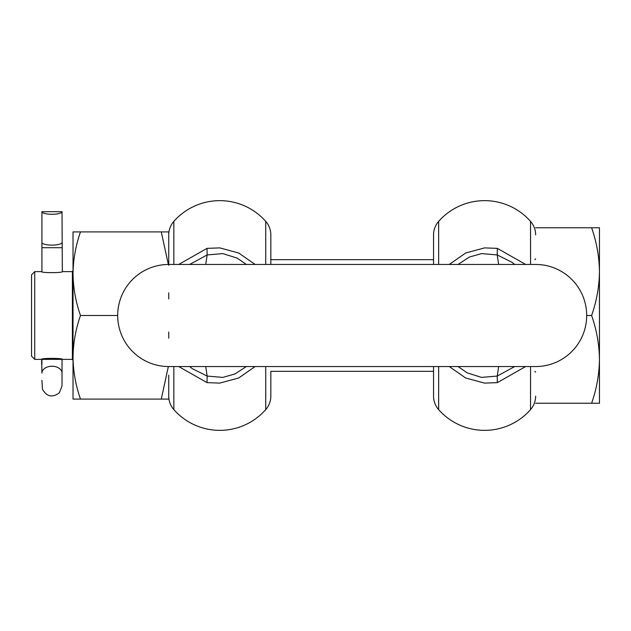 <?xml version="1.0" encoding="UTF-8"?>
<svg xmlns="http://www.w3.org/2000/svg" width="631" height="631" viewBox="0 0 631 631"><rect width="100%" height="100%" fill="white"/><g stroke="black" fill="none" stroke-linecap="round" stroke-linejoin="round"><path stroke-width="0.95" d="M80.492 231.908C75.712 245.538 73.228 259.467 73.022 273.704L73.022 231.908L168.737 231.908L168.737 255.839M80.492 315.5C75.712 329.122 73.228 343.059 73.022 357.296L73.022 273.704C73.228 287.941 75.712 301.878 80.492 315.5L117.689 315.5A51.048 51.048 0 0 1 168.737 264.452L535.64 264.452A51.048 51.048 0 0 1 586.688 315.5L591.61 315.5C596.626 301.2 599.245 286.577 599.45 271.63C599.245 256.683 596.626 242.067 591.61 227.759L599.45 227.759L599.45 274.824M168.343 264.452L161.276 231.908M80.492 399.092L73.022 399.092L73.022 357.296C73.228 371.533 75.712 385.462 80.492 399.092L161.276 399.092L168.343 366.548M168.737 375.161L168.737 399.092L161.276 399.092M168.737 265.359L168.737 243.109L168.737 265.359M73.022 273.704L73.022 267.623M34.737 359.37L34.737 271.63L31.55 274.824L31.55 356.176L34.737 359.37L41.599 359.37C40.952 358.022 62.982 358.022 62.335 359.37L72.391 359.37L72.391 271.63L73.022 270.525M34.737 271.63L41.599 271.63C40.952 272.978 62.99 272.978 62.335 271.63L62.019 211.685L41.922 211.685A10.049 2.603 0 0 0 51.971 214.28A10.049 2.603 0 0 0 62.019 211.685M41.599 359.37L41.922 373.11A10.049 6.87 180 0 1 42.537 370.736A10.049 6.87 -0 0 1 51.971 366.24A10.049 6.87 180 0 1 61.404 370.736A10.049 6.87 180 0 1 62.019 373.11L62.019 376.36M599.45 356.901L599.45 352.027M599.45 358.1L599.45 357.501M535.64 227.759L591.61 227.759M591.61 403.241C596.626 388.933 599.245 374.317 599.45 359.37L599.45 403.241L535.64 403.241M599.45 271.63L599.45 359.37C599.245 344.423 596.626 329.8 591.61 315.5M599.45 315.5L599.45 305.932M599.45 306.209L599.45 305.522M41.922 380.319L42.443 389.193C46.726 396.749 52.365 397.948 59.361 392.813L62.019 385.998L62.019 359.291M41.922 211.685L41.922 271.709M62.019 359.37L41.922 359.37L41.922 364.568M41.922 231.096L41.922 242.501A10.049 2.603 0 0 0 51.971 245.104A10.049 2.603 0 0 0 62.019 242.501M433.544 396.11L433.544 366.548L433.544 396.11A20.421 20.421 0 0 0 438.648 409.614A61.254 61.254 0 0 0 530.537 409.614A20.421 20.421 0 0 0 535.64 396.11M449.272 366.548L465.639 377.977L484.592 383.112L497.354 382.631L525.655 366.548M433.544 234.89L433.544 264.452L433.544 234.89A20.421 20.421 0 0 1 438.648 221.386A61.254 61.254 0 0 1 530.537 221.386A20.421 20.421 0 0 1 535.64 234.89M433.544 255.839L433.544 259.664L270.833 259.664L270.833 255.839L270.833 264.452L270.833 234.89L270.833 255.839M173.84 366.548L173.84 409.614A61.254 61.254 0 0 0 265.73 409.614A20.421 20.421 0 0 0 270.833 396.11L270.833 371.336L433.544 371.336M178.723 366.548L207.023 382.631L219.785 383.112L238.739 377.977L255.113 366.548M168.737 234.89A20.421 20.421 0 0 1 173.84 221.386A61.254 61.254 0 0 1 265.73 221.386A20.421 20.421 0 0 1 270.833 234.89M270.833 396.11L270.833 375.161M168.737 338.192L168.737 332.024M168.737 298.976L168.737 292.808M173.84 409.614A20.421 20.421 0 0 1 168.737 396.11M189.663 366.548L192.384 368.701L207.157 376.068L222.846 377.401L235.008 373.954L246.319 366.548M255.113 264.452L238.739 253.023L219.785 247.888L207.023 248.369L178.723 264.452M207.023 382.631L207.157 376.068L205.722 366.548M205.722 264.452L207.157 254.932L189.663 264.452M586.688 315.5A51.048 51.048 0 0 1 535.64 366.548L168.737 366.548A51.048 51.048 0 0 1 117.689 315.5M497.354 382.631L497.22 376.068L514.715 366.548M458.059 366.548L467.129 372.842L481.524 377.393L497.22 376.068L498.656 366.548M525.662 264.452L497.354 248.369L484.592 247.888L465.639 253.023L449.272 264.452M514.715 264.452L511.993 262.299L497.22 254.932L497.354 248.369M498.656 264.452L497.22 254.932L481.54 253.599L469.369 257.046L458.059 264.452M41.922 247.699L62.019 247.699M438.648 366.548L438.648 409.614M530.537 366.548L530.537 409.614M265.73 366.548L265.73 409.614M173.84 221.386L173.84 264.452M265.73 264.452L265.73 221.386M246.319 264.452L237.248 258.158L222.861 253.607L207.157 254.932L207.023 248.369M530.537 221.386L530.537 264.452M438.648 221.386L438.648 264.452M534.843 371.336L535.64 372.132M62.335 271.63L72.391 271.63M72.391 359.37L73.022 360.475M534.843 259.664L535.64 258.868"/></g></svg>
